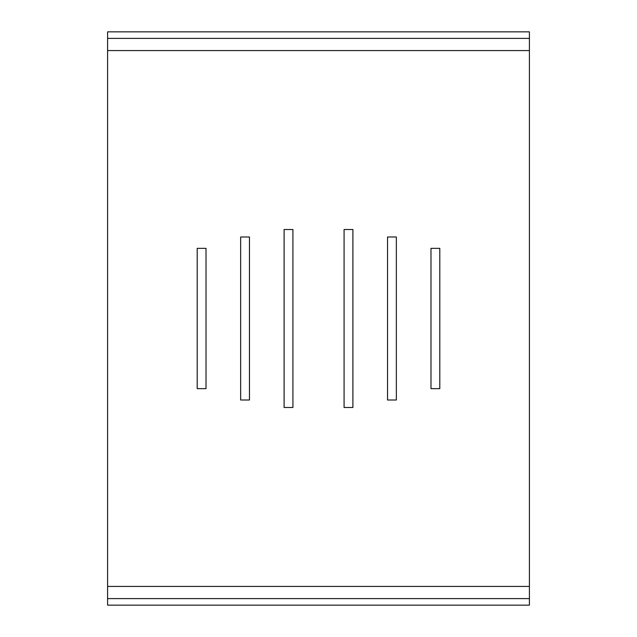 <?xml version="1.0" encoding="UTF-8"?>
<svg xmlns="http://www.w3.org/2000/svg" width="637" height="637" viewBox="0 0 637 637"><rect width="100%" height="100%" fill="white"/><g stroke="black" fill="none" stroke-linecap="round" stroke-linejoin="round"><path stroke-width="0.96" d="M107.597 31.85L529.403 31.85L107.597 31.85L529.403 31.85L107.597 31.85L107.597 586.43L529.403 586.43L529.403 50.57L107.597 50.57L107.597 605.15L529.403 605.15L107.597 605.15L529.403 605.15L107.597 605.15L107.597 586.43L529.403 586.43L529.403 31.85L529.403 50.57L107.597 50.57L107.597 38.395L529.403 38.395L107.597 38.395L107.597 31.85M387.535 400.004L387.535 236.996L396.349 236.996L396.349 400.004L387.535 400.004L387.535 236.996L396.349 236.996L396.349 400.004L387.535 400.004M284.102 229.503L292.916 229.503L292.916 407.497L284.102 407.497L284.102 229.503L292.916 229.503L292.916 407.497L284.102 407.497L284.102 229.503M240.651 236.996L249.465 236.996L249.465 400.004L240.651 400.004L240.651 236.996L249.465 236.996L249.465 400.004L240.651 400.004L240.651 236.996M197.199 248.342L206.014 248.342L206.014 388.658L197.199 388.658L197.199 248.342L206.014 248.342L206.014 388.658L197.199 388.658L197.199 248.342M344.084 407.497L344.084 229.503L352.898 229.503L352.898 407.497L344.084 407.497L344.084 229.503L352.898 229.503L352.898 407.497L344.084 407.497M430.986 388.658L430.986 248.342L439.801 248.342L439.801 388.658L430.986 388.658L430.986 248.342L439.801 248.342L439.801 388.658L430.986 388.658M529.403 605.15L529.403 586.43L529.403 598.605L107.597 598.605L529.403 598.605L529.403 605.15"/></g></svg>
